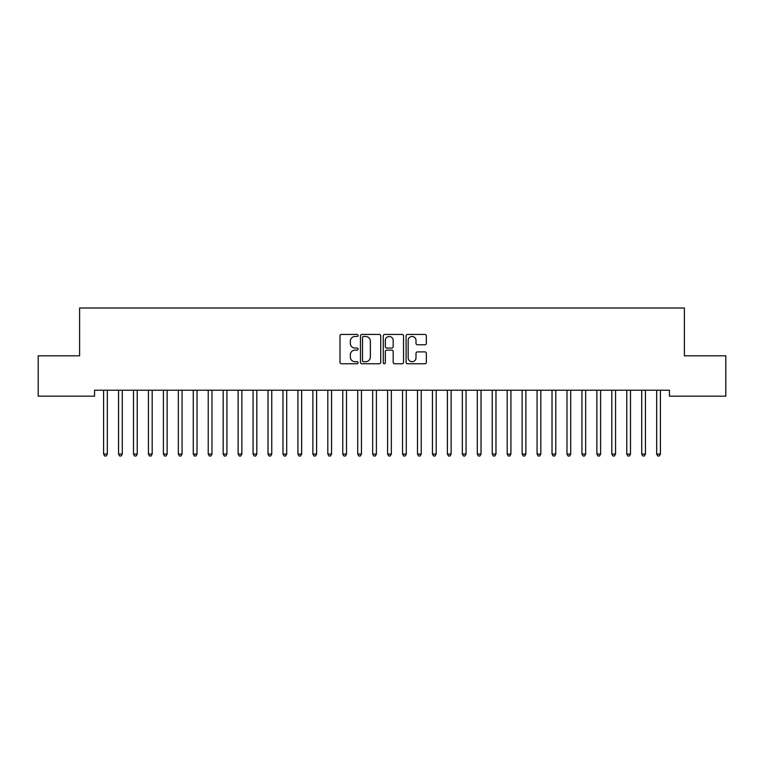 <?xml version="1.0" encoding="UTF-8"?>
<svg xmlns="http://www.w3.org/2000/svg" width="764" height="764" viewBox="0 0 764 764"><rect width="100%" height="100%" fill="white"/><g stroke="black" fill="none" stroke-linecap="round" stroke-linejoin="round"><path stroke-width="1.15" d="M358.087 335.453A1.031 1.031 0 0 0 357.055 334.431L341.47 334.431A1.471 1.471 0 0 0 339.999 335.893L339.999 362.308A1.471 1.471 0 0 0 341.47 363.769L357.055 363.769A1.031 1.031 0 0 0 358.087 362.747A1.031 1.031 0 0 0 357.055 361.716L355.04 361.716A4.699 4.699 0 0 1 350.342 357.027L350.342 354.821A4.699 4.699 0 0 1 355.04 350.132L357.055 350.132A1.031 1.031 0 0 0 358.087 349.1A1.031 1.031 0 0 0 357.055 348.069L355.04 348.069A4.699 4.699 0 0 1 350.342 343.38L350.342 341.174A4.699 4.699 0 0 1 355.04 336.485L357.055 336.485A1.031 1.031 0 0 0 358.087 335.453M424.879 344.774A1.471 1.471 0 0 0 426.35 343.303L426.35 335.893A1.471 1.471 0 0 0 424.879 334.431L407.565 334.431A1.471 1.471 0 0 0 406.095 335.893L406.095 362.308A1.471 1.471 0 0 0 407.565 363.769L424.879 363.769A1.471 1.471 0 0 0 426.35 362.308L426.35 353.36A1.471 1.471 0 0 0 424.879 351.889L417.469 351.889A1.471 1.471 0 0 0 416.008 353.36L416.008 357.791A3.925 3.925 0 0 1 412.082 361.716A3.925 3.925 0 0 1 408.157 357.791L408.157 340.41A3.925 3.925 0 0 1 412.082 336.485A3.925 3.925 0 0 1 416.008 340.41L416.008 343.303A1.471 1.471 0 0 0 417.469 344.774L424.879 344.774M669.445 390.203L94.555 390.203L94.555 396.182L38.2 396.182L38.2 355.823L79.609 355.823L79.609 307.997L684.391 307.997L684.391 355.823L725.8 355.823L725.8 396.182L669.445 396.182L669.445 390.203M380.72 335.893A1.471 1.471 0 0 0 379.25 334.431L361.935 334.431A1.471 1.471 0 0 0 360.465 335.893L360.465 362.308A1.471 1.471 0 0 0 361.935 363.769L379.25 363.769A1.471 1.471 0 0 0 380.72 362.308L380.72 335.893M384.75 334.431L402.065 334.431A1.471 1.471 0 0 1 403.535 335.893L403.535 362.308A1.471 1.471 0 0 1 402.065 363.769L394.654 363.769A1.471 1.471 0 0 1 393.183 362.308L393.183 351.593A1.471 1.471 0 0 0 391.722 350.132L386.804 350.132A1.471 1.471 0 0 0 385.342 351.593L385.342 362.747A1.031 1.031 0 0 1 384.311 363.769A1.031 1.031 0 0 1 383.28 362.747L383.28 335.893A1.471 1.471 0 0 1 384.75 334.431M363.549 336.485A1.031 1.031 0 0 0 362.518 337.507L362.518 360.694A1.031 1.031 0 0 0 363.549 361.716L365.679 361.716A4.699 4.699 0 0 0 370.368 357.027L370.368 341.174A4.699 4.699 0 0 0 365.679 336.485L363.549 336.485M393.183 340.477A3.925 3.925 0 0 0 389.268 336.552A3.925 3.925 0 0 0 385.342 340.477L385.342 346.608A1.471 1.471 0 0 0 386.804 348.069L391.722 348.069A1.471 1.471 0 0 0 393.183 346.608L393.183 340.477M103.493 390.423A1.499 1.499 -179.6 0 1 103.598 390.987A1.499 1.499 179.6 0 0 103.493 390.423L103.398 390.203M107.533 390.203L107.438 390.423A1.499 1.499 179.6 0 0 107.332 390.987L107.332 454.064L103.598 454.064L103.598 390.987M107.332 454.064L106.215 456.003L104.716 456.003L103.598 454.064M118.439 390.423A1.499 1.499 -179.6 0 1 118.544 390.987A1.499 1.499 179.6 0 0 118.439 390.423L118.344 390.203M133.385 390.423A1.499 1.499 -179.6 0 1 133.49 390.987A1.499 1.499 179.6 0 0 133.385 390.423L133.299 390.203M122.479 390.203L122.393 390.423A1.499 1.499 179.6 0 0 122.278 390.987L122.278 454.064L118.544 454.064L118.544 390.987M122.278 454.064L121.161 456.003L119.661 456.003L118.544 454.064M137.424 390.203L137.339 390.423A1.499 1.499 179.6 0 0 137.233 390.987L137.233 454.064L133.49 454.064L133.49 390.987M137.233 454.064L136.107 456.003L134.617 456.003L133.49 454.064M148.331 390.423A1.499 1.499 -179.6 0 1 148.436 390.987A1.499 1.499 179.6 0 0 148.331 390.423L148.245 390.203M163.276 390.423A1.499 1.499 -179.6 0 1 163.391 390.987A1.499 1.499 179.6 0 0 163.276 390.423L163.19 390.203M152.37 390.203L152.284 390.423A1.499 1.499 179.6 0 0 152.179 390.987L152.179 454.064L148.436 454.064L148.436 390.987M152.179 454.064L151.052 456.003L149.563 456.003L148.436 454.064M167.326 390.203L167.23 390.423A1.499 1.499 179.6 0 0 167.125 390.987L167.125 454.064L163.391 454.064L163.391 390.987M167.125 454.064L166.008 456.003L164.508 456.003L163.391 454.064M178.232 390.423A1.499 1.499 -179.6 0 1 178.337 390.987A1.499 1.499 179.6 0 0 178.232 390.423L178.136 390.203M182.271 390.203L182.185 390.423A1.499 1.499 179.6 0 0 182.071 390.987L182.071 454.064L178.337 454.064L178.337 390.987M182.071 454.064L180.953 456.003L179.454 456.003L178.337 454.064M193.177 390.423A1.499 1.499 -179.6 0 1 193.282 390.987A1.499 1.499 179.6 0 0 193.177 390.423L193.091 390.203M197.217 390.203L197.131 390.423A1.499 1.499 179.6 0 0 197.017 390.987L197.017 454.064L193.282 454.064L193.282 390.987M197.017 454.064L195.899 456.003L194.409 456.003L193.282 454.064M208.123 390.423A1.499 1.499 -179.6 0 1 208.228 390.987A1.499 1.499 179.6 0 0 208.123 390.423L208.037 390.203M212.163 390.203L212.077 390.423A1.499 1.499 179.6 0 0 211.972 390.987L211.972 454.064L208.228 454.064L208.228 390.987M211.972 454.064L210.845 456.003L209.355 456.003L208.228 454.064M223.069 390.423A1.499 1.499 -179.6 0 1 223.183 390.987A1.499 1.499 179.6 0 0 223.069 390.423L222.983 390.203M227.109 390.203L227.023 390.423A1.499 1.499 179.6 0 0 226.918 390.987L226.918 454.064L223.183 454.064L223.183 390.987M226.918 454.064L225.791 456.003L224.301 456.003L223.183 454.064M238.015 390.423A1.499 1.499 -179.6 0 1 238.129 390.987A1.499 1.499 179.6 0 0 238.015 390.423L237.929 390.203M242.064 390.203L241.968 390.423A1.499 1.499 179.6 0 0 241.863 390.987L241.863 454.064L238.129 454.064L238.129 390.987M241.863 454.064L240.746 456.003L239.247 456.003L238.129 454.064M252.97 390.423A1.499 1.499 -179.6 0 1 253.075 390.987A1.499 1.499 179.6 0 0 252.97 390.423L252.874 390.203M257.01 390.203L256.924 390.423A1.499 1.499 179.6 0 0 256.809 390.987L256.809 454.064L253.075 454.064L253.075 390.987M256.809 454.064L255.692 456.003L254.192 456.003L253.075 454.064M267.916 390.423A1.499 1.499 -179.6 0 1 268.021 390.987A1.499 1.499 179.6 0 0 267.916 390.423L267.83 390.203M271.955 390.203L271.869 390.423A1.499 1.499 179.6 0 0 271.764 390.987L271.764 454.064L268.021 454.064L268.021 390.987M271.764 454.064L270.637 456.003L269.148 456.003L268.021 454.064M282.861 390.423A1.499 1.499 -179.6 0 1 282.966 390.987A1.499 1.499 179.6 0 0 282.861 390.423L282.776 390.203M286.901 390.203L286.815 390.423A1.499 1.499 179.6 0 0 286.71 390.987L286.71 454.064L282.966 454.064L282.966 390.987M286.71 454.064L285.583 456.003L284.093 456.003L282.966 454.064M297.807 390.423A1.499 1.499 -179.6 0 1 297.922 390.987A1.499 1.499 179.6 0 0 297.807 390.423L297.721 390.203M301.856 390.203L301.761 390.423A1.499 1.499 179.6 0 0 301.656 390.987L301.656 454.064L297.922 454.064L297.922 390.987M301.656 454.064L300.538 456.003L299.039 456.003L297.922 454.064M312.762 390.423A1.499 1.499 -179.6 0 1 312.868 390.987A1.499 1.499 179.6 0 0 312.762 390.423L312.667 390.203M316.802 390.203L316.707 390.423A1.499 1.499 179.6 0 0 316.602 390.987L316.602 454.064L312.868 454.064L312.868 390.987M316.602 454.064L315.484 456.003L313.985 456.003L312.868 454.064M327.708 390.423A1.499 1.499 -179.6 0 1 327.813 390.987A1.499 1.499 179.6 0 0 327.708 390.423L327.622 390.203M331.748 390.203L331.662 390.423A1.499 1.499 179.6 0 0 331.547 390.987L331.547 454.064L327.813 454.064L327.813 390.987M331.547 454.064L330.43 456.003L328.931 456.003L327.813 454.064M342.654 390.423A1.499 1.499 -179.6 0 1 342.759 390.987A1.499 1.499 179.6 0 0 342.654 390.423L342.568 390.203M346.694 390.203L346.608 390.423A1.499 1.499 179.6 0 0 346.503 390.987L346.503 454.064L342.759 454.064L342.759 390.987M346.503 454.064L345.376 456.003L343.886 456.003L342.759 454.064M357.6 390.423A1.499 1.499 -179.6 0 1 357.714 390.987A1.499 1.499 179.6 0 0 357.6 390.423L357.514 390.203M361.639 390.203L361.553 390.423A1.499 1.499 179.6 0 0 361.448 390.987L361.448 454.064L357.714 454.064L357.714 390.987M361.448 454.064L360.322 456.003L358.832 456.003L357.714 454.064M372.546 390.423A1.499 1.499 -179.6 0 1 372.66 390.987A1.499 1.499 179.6 0 0 372.546 390.423L372.46 390.203M376.595 390.203L376.499 390.423A1.499 1.499 179.6 0 0 376.394 390.987L376.394 454.064L372.66 454.064L372.66 390.987M376.394 454.064L375.277 456.003L373.777 456.003L372.66 454.064M387.501 390.423A1.499 1.499 -179.6 0 1 387.606 390.987A1.499 1.499 179.6 0 0 387.501 390.423L387.405 390.203M391.54 390.203L391.454 390.423A1.499 1.499 179.6 0 0 391.34 390.987L391.34 454.064L387.606 454.064L387.606 390.987M391.34 454.064L390.223 456.003L388.723 456.003L387.606 454.064M402.447 390.423A1.499 1.499 -179.6 0 1 402.552 390.987A1.499 1.499 179.6 0 0 402.447 390.423L402.361 390.203M406.486 390.203L406.4 390.423A1.499 1.499 179.6 0 0 406.286 390.987L406.286 454.064L402.552 454.064L402.552 390.987M406.286 454.064L405.168 456.003L403.678 456.003L402.552 454.064M417.392 390.423A1.499 1.499 -179.6 0 1 417.497 390.987A1.499 1.499 179.6 0 0 417.392 390.423L417.306 390.203M421.432 390.203L421.346 390.423A1.499 1.499 179.6 0 0 421.241 390.987L421.241 454.064L417.497 454.064L417.497 390.987M421.241 454.064L420.114 456.003L418.624 456.003L417.497 454.064M432.338 390.423A1.499 1.499 -179.6 0 1 432.453 390.987A1.499 1.499 179.6 0 0 432.338 390.423L432.252 390.203M436.378 390.203L436.292 390.423A1.499 1.499 179.6 0 0 436.187 390.987L436.187 454.064L432.453 454.064L432.453 390.987M436.187 454.064L435.069 456.003L433.57 456.003L432.453 454.064M447.293 390.423A1.499 1.499 -179.6 0 1 447.398 390.987A1.499 1.499 179.6 0 0 447.293 390.423L447.198 390.203M462.239 390.423A1.499 1.499 -179.6 0 1 462.344 390.987A1.499 1.499 179.6 0 0 462.239 390.423L462.144 390.203M477.185 390.423A1.499 1.499 -179.6 0 1 477.29 390.987A1.499 1.499 179.6 0 0 477.185 390.423L477.099 390.203M492.131 390.423A1.499 1.499 -179.6 0 1 492.236 390.987A1.499 1.499 179.6 0 0 492.131 390.423L492.045 390.203M507.076 390.423A1.499 1.499 -179.6 0 1 507.191 390.987A1.499 1.499 179.6 0 0 507.076 390.423L506.99 390.203M522.032 390.423A1.499 1.499 -179.6 0 1 522.137 390.987A1.499 1.499 179.6 0 0 522.032 390.423L521.936 390.203M536.977 390.423A1.499 1.499 -179.6 0 1 537.082 390.987A1.499 1.499 179.6 0 0 536.977 390.423L536.891 390.203M451.333 390.203L451.237 390.423A1.499 1.499 179.6 0 0 451.132 390.987L451.132 454.064L447.398 454.064L447.398 390.987M451.132 454.064L450.015 456.003L448.516 456.003L447.398 454.064M466.279 390.203L466.193 390.423A1.499 1.499 179.6 0 0 466.078 390.987L466.078 454.064L462.344 454.064L462.344 390.987M466.078 454.064L464.961 456.003L463.462 456.003L462.344 454.064M481.224 390.203L481.139 390.423A1.499 1.499 179.6 0 0 481.033 390.987L481.033 454.064L477.29 454.064L477.29 390.987M481.033 454.064L479.907 456.003L478.417 456.003L477.29 454.064M496.17 390.203L496.084 390.423A1.499 1.499 179.6 0 0 495.979 390.987L495.979 454.064L492.236 454.064L492.236 390.987M495.979 454.064L494.852 456.003L493.363 456.003L492.236 454.064M511.126 390.203L511.03 390.423A1.499 1.499 179.6 0 0 510.925 390.987L510.925 454.064L507.191 454.064L507.191 390.987M510.925 454.064L509.808 456.003L508.308 456.003L507.191 454.064M526.071 390.203L525.985 390.423A1.499 1.499 179.6 0 0 525.871 390.987L525.871 454.064L522.137 454.064L522.137 390.987M525.871 454.064L524.753 456.003L523.254 456.003L522.137 454.064M541.017 390.203L540.931 390.423A1.499 1.499 179.6 0 0 540.816 390.987L540.816 454.064L537.082 454.064L537.082 390.987M540.816 454.064L539.699 456.003L538.209 456.003L537.082 454.064M551.923 390.423A1.499 1.499 -179.6 0 1 552.028 390.987A1.499 1.499 179.6 0 0 551.923 390.423L551.837 390.203M555.963 390.203L555.877 390.423A1.499 1.499 179.6 0 0 555.772 390.987L555.772 454.064L552.028 454.064L552.028 390.987M555.772 454.064L554.645 456.003L553.155 456.003L552.028 454.064M566.869 390.423A1.499 1.499 -179.6 0 1 566.984 390.987A1.499 1.499 179.6 0 0 566.869 390.423L566.783 390.203M570.909 390.203L570.823 390.423A1.499 1.499 179.6 0 0 570.718 390.987L570.718 454.064L566.984 454.064L566.984 390.987M570.718 454.064L569.591 456.003L568.101 456.003L566.984 454.064M581.815 390.423A1.499 1.499 -179.6 0 1 581.929 390.987A1.499 1.499 179.6 0 0 581.815 390.423L581.729 390.203M585.864 390.203L585.768 390.423A1.499 1.499 179.6 0 0 585.663 390.987L585.663 454.064L581.929 454.064L581.929 390.987M585.663 454.064L584.546 456.003L583.047 456.003L581.929 454.064M596.77 390.423A1.499 1.499 -179.6 0 1 596.875 390.987A1.499 1.499 179.6 0 0 596.77 390.423L596.674 390.203M600.81 390.203L600.724 390.423A1.499 1.499 179.6 0 0 600.609 390.987L600.609 454.064L596.875 454.064L596.875 390.987M600.609 454.064L599.492 456.003L597.992 456.003L596.875 454.064M611.716 390.423A1.499 1.499 -179.6 0 1 611.821 390.987A1.499 1.499 179.6 0 0 611.716 390.423L611.63 390.203M615.755 390.203L615.669 390.423A1.499 1.499 179.6 0 0 615.564 390.987L615.564 454.064L611.821 454.064L611.821 390.987M615.564 454.064L614.437 456.003L612.948 456.003L611.821 454.064M626.661 390.423A1.499 1.499 -179.6 0 1 626.766 390.987A1.499 1.499 179.6 0 0 626.661 390.423L626.576 390.203M630.701 390.203L630.615 390.423A1.499 1.499 179.6 0 0 630.51 390.987L630.51 454.064L626.766 454.064L626.766 390.987M630.51 454.064L629.383 456.003L627.893 456.003L626.766 454.064M641.607 390.423A1.499 1.499 -179.6 0 1 641.722 390.987A1.499 1.499 179.6 0 0 641.607 390.423L641.521 390.203M645.656 390.203L645.561 390.423A1.499 1.499 179.6 0 0 645.456 390.987L645.456 454.064L641.722 454.064L641.722 390.987M645.456 454.064L644.339 456.003L642.839 456.003L641.722 454.064M656.562 390.423A1.499 1.499 -179.6 0 1 656.668 390.987A1.499 1.499 179.6 0 0 656.562 390.423L656.467 390.203M660.602 390.203L660.507 390.423A1.499 1.499 179.6 0 0 660.402 390.987L660.402 454.064L656.668 454.064L656.668 390.987M660.402 454.064L659.284 456.003L657.785 456.003L656.668 454.064"/></g></svg>

